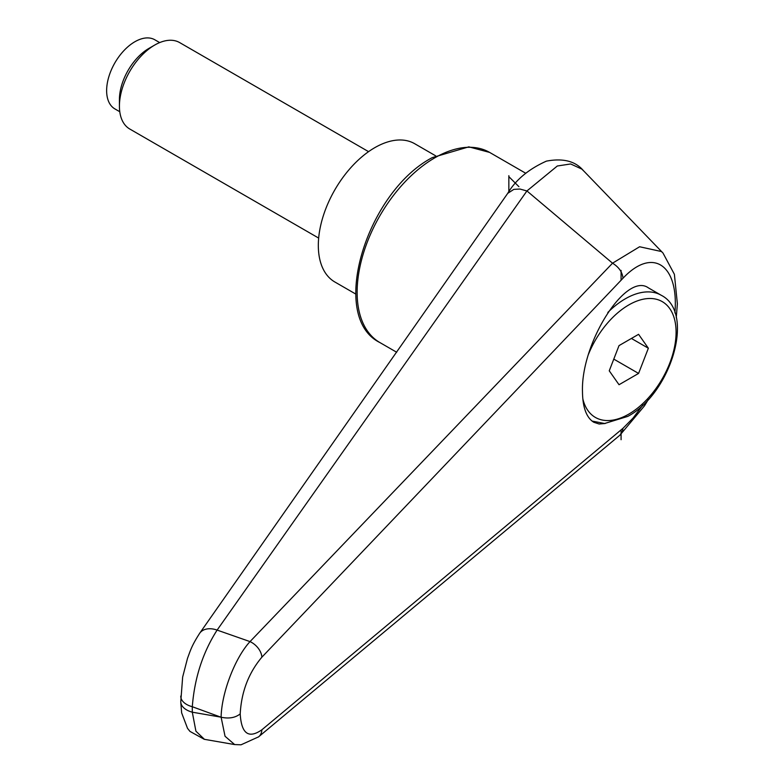 <?xml version="1.0" encoding="UTF-8"?>
<svg xmlns="http://www.w3.org/2000/svg" width="784" height="784" viewBox="0 0 784 784"><rect width="100%" height="100%" fill="white"/><g stroke="black" fill="none" stroke-linecap="round" stroke-linejoin="round"><path stroke-width="1.18" d="M605.228 423.487L599.143 424.007L593.782 422.262C586.412 417.647 582.649 407.366 582.473 391.432C580.964 342.677 626.102 271.744 648.378 287.855L661.196 295.254A71.854 41.483 -60 0 0 625.279 298.822A71.854 41.483 -60 0 0 607.816 312.473M180.771 696.065A19.963 11.525 0 0 0 180.771 696.28A19.963 11.525 0 0 0 181.976 700.23A19.963 11.525 0 0 0 192.296 706.727C194.53 678.023 202.801 652.484 217.109 630.091L526.917 190.963L557.316 166.002L570.654 163.964L581.826 169.099L583.904 171.157M199.518 633.501A19.963 13.612 35.1 0 1 199.685 633.256C191.365 646.222 190.365 650.798 187.523 658.276L182.652 677.062L180.771 701.749A19.963 11.525 0 0 0 181.976 705.688A19.963 11.525 0 0 0 192.296 712.186L192.296 706.727A25102.494 18575.871 38.9 0 1 220.755 717.125A25102.494 18575.871 38.9 0 1 192.296 712.186L195.922 731.207L204.448 739.332M527.044 191.031L612.539 263.199L250.018 641.606A19993.176 6514.521 -155.2 0 0 217.109 630.091A19.963 13.612 35.1 0 0 199.685 633.256L507.718 193.354L513.843 189.365L519.919 189.032L526.917 190.963M642.87 405.014L633.1 418.039L623.015 428.27L261.866 729.806C248.597 738.998 241.384 733.697 240.208 713.901C241.384 691.89 248.597 672.986 261.866 657.198A14.965 9.78 -136.5 0 0 250.018 641.606C234.935 657.913 221.509 693.115 221.117 717.223L220.755 717.125M240.208 713.901C235.288 717.791 228.928 718.889 221.117 717.223L225.047 736.264L234.651 744.575L204.271 739.302L189.973 731.403L187.523 728.346L181.643 712.881L180.771 701.964M662.999 253.026L661.441 251.537L639.607 246.754L612.539 263.199M612.578 263.218C618.86 267.109 622.339 272.107 623.015 278.222C652.504 246.793 679.052 264.531 674.906 312.885M623.015 428.27L622.339 431.67L619.85 435.228L258.612 736.833A14.965 11.005 50.3 0 1 258.338 737.058M261.866 729.806A14.965 11.005 50.3 0 1 258.622 736.833L241.041 744.8L234.641 744.565M355.75 294.049L334.856 281.995A79.831 46.089 -60 0 1 318.324 245.451A79.831 46.089 -60 0 1 353.172 165.11A79.831 46.089 -60 0 1 414.697 143.717L435.581 155.781M368.568 151.655L179.654 42.591A49.892 28.812 120 0 0 154.703 45.06L148.97 48.373A41.797 24.128 120 0 0 119.423 99.558L119.423 106.173A49.892 28.812 120 0 0 129.752 129.007L318.667 238.081M154.703 45.06A49.892 28.812 120 0 0 119.423 106.173M119.776 111.73L114.905 108.917A39.915 23.05 -60 0 1 106.634 90.64A39.915 23.05 -60 0 1 124.058 50.47A39.915 23.05 -60 0 1 154.82 39.778L159.691 42.591M648.358 348.233L638.578 373.429L619.027 384.719L609.246 370.812L619.027 345.607L638.578 334.317L648.358 348.233L631.424 338.453M638.578 373.429L613.784 359.111M508.845 191.815L508.845 176.625L518.93 186.7M621.085 429.877L621.085 439.726M621.085 270.402L621.085 280.241L623.015 278.222M508.845 176.625L508.845 175.685M489.637 152.419L468.812 146.853L432.258 157.613C366.402 192.119 328.124 317.118 379.868 342.549A109.77 63.377 -60 0 1 357.132 292.295A109.77 63.377 -60 0 1 434.757 157.858A109.77 63.377 -60 0 1 489.637 152.419L525.652 173.215M261.866 657.198L621.085 280.241M588.539 354.143A66.856 38.602 -60 0 1 628.807 304.927A66.856 38.602 -60 0 1 676.082 332.22A66.856 38.602 -60 0 1 628.807 414.109A66.856 38.602 -60 0 1 582.786 398.625M379.868 342.549L396.675 352.251M507.718 193.354C515.705 179.879 528.602 169.138 546.409 161.132C563.049 157.986 575.358 161.122 583.345 170.559L662.451 252.468M662.98 253.007L674.387 274.302L677.366 303.722L676.269 317.775M648.427 399.35L644.497 405.818L619.928 435.159M592.008 421.057L604.631 423.507L627.768 416.392C670.79 393.705 695.751 312.571 661.196 295.254"/></g></svg>
